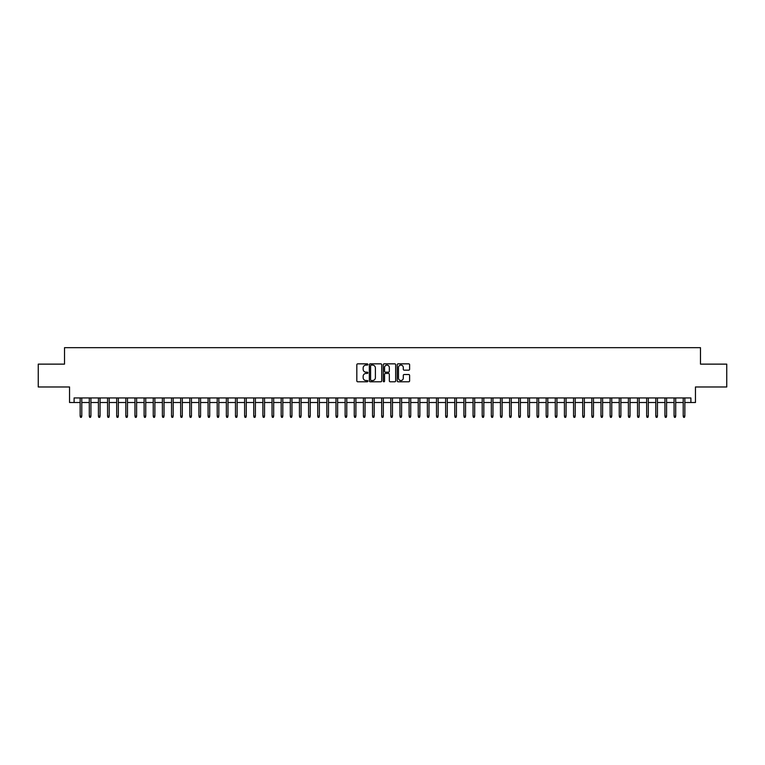 <?xml version="1.0" encoding="UTF-8"?>
<svg xmlns="http://www.w3.org/2000/svg" width="765" height="765" viewBox="0 0 765 765"><rect width="100%" height="100%" fill="white"/><g stroke="black" fill="none" stroke-linecap="round" stroke-linejoin="round"><path stroke-width="1.15" d="M367.879 364.475A0.631 0.631 0 0 0 367.257 363.844L357.724 363.844A0.899 0.899 0 0 0 356.825 364.742L356.825 380.884A0.899 0.899 0 0 0 357.724 381.783L367.257 381.783A0.631 0.631 0 0 0 367.879 381.152A0.631 0.631 0 0 0 367.257 380.53L366.024 380.53A2.869 2.869 0 0 1 363.146 377.661L363.146 376.313A2.869 2.869 0 0 1 366.024 373.444L367.257 373.444A0.631 0.631 0 0 0 367.879 372.813A0.631 0.631 0 0 0 367.257 372.182L366.024 372.182A2.869 2.869 0 0 1 363.146 369.313L363.146 367.975A2.869 2.869 0 0 1 366.024 365.106L367.257 365.106A0.631 0.631 0 0 0 367.879 364.475M408.711 370.164A0.899 0.899 0 0 0 409.61 369.275L409.61 364.742A0.899 0.899 0 0 0 408.711 363.844L398.125 363.844A0.899 0.899 0 0 0 397.236 364.742L397.236 380.884A0.899 0.899 0 0 0 398.125 381.783L408.711 381.783A0.899 0.899 0 0 0 409.61 380.884L409.61 375.414A0.899 0.899 0 0 0 408.711 374.515L404.178 374.515A0.899 0.899 0 0 0 403.289 375.414L403.289 378.13A2.4 2.4 0 0 1 400.889 380.53A2.4 2.4 0 0 1 398.489 378.13L398.489 367.496A2.4 2.4 0 0 1 400.889 365.106A2.4 2.4 0 0 1 403.289 367.496L403.289 369.275A0.899 0.899 0 0 0 404.178 370.164L408.711 370.164M74.109 402.514L74.109 397.943L690.891 397.943L690.891 402.514L695.452 402.514L695.452 386.975L726.75 386.975L726.75 364.13L700.482 364.13L700.482 347.683L64.518 347.683L64.518 364.13L38.25 364.13L38.25 386.975L69.548 386.975L69.548 402.514L80.143 402.514M381.716 364.742A0.899 0.899 0 0 0 380.817 363.844L370.231 363.844A0.899 0.899 0 0 0 369.342 364.742L369.342 380.884A0.899 0.899 0 0 0 370.231 381.783L380.817 381.783A0.899 0.899 0 0 0 381.716 380.884L381.716 364.742M384.183 363.844L394.769 363.844A0.899 0.899 0 0 1 395.658 364.742L395.658 380.884A0.899 0.899 0 0 1 394.769 381.783L390.236 381.783A0.899 0.899 0 0 1 389.337 380.884L389.337 374.343A0.899 0.899 0 0 0 388.438 373.444L385.436 373.444A0.899 0.899 0 0 0 384.537 374.343L384.537 381.152A0.631 0.631 0 0 1 383.915 381.783A0.631 0.631 0 0 1 383.284 381.152L383.284 364.742A0.899 0.899 0 0 1 384.183 363.844M81.788 402.514L89.285 402.514M90.93 402.514L98.417 402.514M100.062 402.514L107.559 402.514M109.204 402.514L116.691 402.514M118.336 402.514L125.833 402.514M127.478 402.514L134.965 402.514M136.61 402.514L144.107 402.514M145.752 402.514L153.239 402.514M154.884 402.514L162.381 402.514M164.026 402.514L171.523 402.514M173.167 402.514L180.655 402.514M182.299 402.514L189.797 402.514M191.441 402.514L198.929 402.514M200.573 402.514L208.07 402.514M209.715 402.514L217.203 402.514M218.847 402.514L226.344 402.514M227.989 402.514L235.477 402.514M237.121 402.514L244.618 402.514M246.263 402.514L253.751 402.514M255.395 402.514L262.892 402.514M264.537 402.514L272.034 402.514M273.679 402.514L281.166 402.514M282.811 402.514L290.308 402.514M291.953 402.514L299.44 402.514M301.085 402.514L308.582 402.514M310.227 402.514L317.714 402.514M319.359 402.514L326.856 402.514M328.501 402.514L335.988 402.514M337.633 402.514L345.13 402.514M346.774 402.514L354.262 402.514M355.907 402.514L363.404 402.514M365.048 402.514L372.536 402.514M374.181 402.514L381.678 402.514M383.322 402.514L390.819 402.514M392.464 402.514L399.952 402.514M401.596 402.514L409.093 402.514M410.738 402.514L418.226 402.514M419.87 402.514L427.367 402.514M429.012 402.514L436.499 402.514M438.144 402.514L445.641 402.514M447.286 402.514L454.773 402.514M456.418 402.514L463.915 402.514M465.56 402.514L473.047 402.514M474.692 402.514L482.189 402.514M483.834 402.514L491.321 402.514M492.966 402.514L500.463 402.514M502.108 402.514L509.605 402.514M511.25 402.514L518.737 402.514M520.382 402.514L527.879 402.514M529.523 402.514L537.011 402.514M538.656 402.514L546.153 402.514M547.797 402.514L555.285 402.514M556.93 402.514L564.427 402.514M566.071 402.514L573.559 402.514M575.203 402.514L582.701 402.514M584.345 402.514L591.833 402.514M593.477 402.514L600.974 402.514M602.619 402.514L610.116 402.514M611.761 402.514L619.248 402.514M620.893 402.514L628.39 402.514M630.035 402.514L637.522 402.514M639.167 402.514L646.664 402.514M648.309 402.514L655.796 402.514M657.441 402.514L664.938 402.514M666.583 402.514L674.07 402.514M675.715 402.514L683.212 402.514M684.857 402.514L690.891 402.514M371.226 365.106A0.631 0.631 0 0 0 370.595 365.727L370.595 379.899A0.631 0.631 0 0 0 371.226 380.53L372.526 380.53A2.869 2.869 0 0 0 375.395 377.661L375.395 367.975A2.869 2.869 0 0 0 372.526 365.106L371.226 365.106M389.337 367.544A2.4 2.4 0 0 0 386.937 365.144A2.4 2.4 0 0 0 384.537 367.544L384.537 371.293A0.899 0.899 0 0 0 385.436 372.182L388.438 372.182A0.899 0.899 0 0 0 389.337 371.293L389.337 367.544M80.143 416.122L80.507 417.317L81.425 417.317L81.788 416.122L80.143 416.122L80.143 397.943M81.788 416.122L81.788 397.943M89.285 416.122L89.648 417.317L90.557 417.317L90.93 416.122L89.285 416.122L89.285 397.943M90.93 416.122L90.93 397.943M98.417 416.122L98.781 417.317L99.699 417.317L100.062 416.122L98.417 416.122L98.417 397.943M100.062 416.122L100.062 397.943M107.559 416.122L107.922 417.317L108.84 417.317L109.204 416.122L107.559 416.122L107.559 397.943M109.204 416.122L109.204 397.943M116.691 416.122L117.064 417.317L117.973 417.317L118.336 416.122L116.691 416.122L116.691 397.943M118.336 416.122L118.336 397.943M125.833 416.122L126.196 417.317L127.114 417.317L127.478 416.122L125.833 416.122L125.833 397.943M127.478 416.122L127.478 397.943M134.965 416.122L135.338 417.317L136.246 417.317L136.61 416.122L134.965 416.122L134.965 397.943M136.61 416.122L136.61 397.943M144.107 416.122L144.47 417.317L145.388 417.317L145.752 416.122L144.107 416.122L144.107 397.943M145.752 416.122L145.752 397.943M153.239 416.122L153.612 417.317L154.52 417.317L154.884 416.122L153.239 416.122L153.239 397.943M154.884 416.122L154.884 397.943M162.381 416.122L162.744 417.317L163.662 417.317L164.026 416.122L162.381 416.122L162.381 397.943M164.026 416.122L164.026 397.943M171.523 416.122L171.886 417.317L172.794 417.317L173.167 416.122L171.523 416.122L171.523 397.943M173.167 416.122L173.167 397.943M180.655 416.122L181.018 417.317L181.936 417.317L182.299 416.122L180.655 416.122L180.655 397.943M182.299 416.122L182.299 397.943M189.797 416.122L190.16 417.317L191.068 417.317L191.441 416.122L189.797 416.122L189.797 397.943M191.441 416.122L191.441 397.943M198.929 416.122L199.292 417.317L200.21 417.317L200.573 416.122L198.929 416.122L198.929 397.943M200.573 416.122L200.573 397.943M208.07 416.122L208.434 417.317L209.352 417.317L209.715 416.122L208.07 416.122L208.07 397.943M209.715 416.122L209.715 397.943M217.203 416.122L217.566 417.317L218.484 417.317L218.847 416.122L217.203 416.122L217.203 397.943M218.847 416.122L218.847 397.943M226.344 416.122L226.708 417.317L227.626 417.317L227.989 416.122L226.344 416.122L226.344 397.943M227.989 416.122L227.989 397.943M235.477 416.122L235.85 417.317L236.758 417.317L237.121 416.122L235.477 416.122L235.477 397.943M237.121 416.122L237.121 397.943M244.618 416.122L244.982 417.317L245.9 417.317L246.263 416.122L244.618 416.122L244.618 397.943M246.263 416.122L246.263 397.943M253.751 416.122L254.123 417.317L255.032 417.317L255.395 416.122L253.751 416.122L253.751 397.943M255.395 416.122L255.395 397.943M262.892 416.122L263.256 417.317L264.174 417.317L264.537 416.122L262.892 416.122L262.892 397.943M264.537 416.122L264.537 397.943M272.034 416.122L272.397 417.317L273.306 417.317L273.679 416.122L272.034 416.122L272.034 397.943M273.679 416.122L273.679 397.943M281.166 416.122L281.53 417.317L282.448 417.317L282.811 416.122L281.166 416.122L281.166 397.943M282.811 416.122L282.811 397.943M290.308 416.122L290.671 417.317L291.58 417.317L291.953 416.122L290.308 416.122L290.308 397.943M291.953 416.122L291.953 397.943M299.44 416.122L299.803 417.317L300.722 417.317L301.085 416.122L299.44 416.122L299.44 397.943M301.085 416.122L301.085 397.943M308.582 416.122L308.945 417.317L309.854 417.317L310.227 416.122L308.582 416.122L308.582 397.943M310.227 416.122L310.227 397.943M317.714 416.122L318.077 417.317L318.995 417.317L319.359 416.122L317.714 416.122L317.714 397.943M319.359 416.122L319.359 397.943M326.856 416.122L327.219 417.317L328.137 417.317L328.501 416.122L326.856 416.122L326.856 397.943M328.501 416.122L328.501 397.943M335.988 416.122L336.361 417.317L337.269 417.317L337.633 416.122L335.988 416.122L335.988 397.943M337.633 416.122L337.633 397.943M345.13 416.122L345.493 417.317L346.411 417.317L346.774 416.122L345.13 416.122L345.13 397.943M346.774 416.122L346.774 397.943M354.262 416.122L354.635 417.317L355.543 417.317L355.907 416.122L354.262 416.122L354.262 397.943M355.907 416.122L355.907 397.943M363.404 416.122L363.767 417.317L364.685 417.317L365.048 416.122L363.404 416.122L363.404 397.943M365.048 416.122L365.048 397.943M372.536 416.122L372.909 417.317L373.817 417.317L374.181 416.122L372.536 416.122L372.536 397.943M374.181 416.122L374.181 397.943M381.678 416.122L382.041 417.317L382.959 417.317L383.322 416.122L381.678 416.122L381.678 397.943M383.322 416.122L383.322 397.943M390.819 416.122L391.183 417.317L392.091 417.317L392.464 416.122L390.819 416.122L390.819 397.943M392.464 416.122L392.464 397.943M399.952 416.122L400.315 417.317L401.233 417.317L401.596 416.122L399.952 416.122L399.952 397.943M401.596 416.122L401.596 397.943M409.093 416.122L409.457 417.317L410.365 417.317L410.738 416.122L409.093 416.122L409.093 397.943M410.738 416.122L410.738 397.943M418.226 416.122L418.589 417.317L419.507 417.317L419.87 416.122L418.226 416.122L418.226 397.943M419.87 416.122L419.87 397.943M427.367 416.122L427.731 417.317L428.639 417.317L429.012 416.122L427.367 416.122L427.367 397.943M429.012 416.122L429.012 397.943M436.499 416.122L436.863 417.317L437.781 417.317L438.144 416.122L436.499 416.122L436.499 397.943M438.144 416.122L438.144 397.943M445.641 416.122L446.005 417.317L446.923 417.317L447.286 416.122L445.641 416.122L445.641 397.943M447.286 416.122L447.286 397.943M454.773 416.122L455.146 417.317L456.055 417.317L456.418 416.122L454.773 416.122L454.773 397.943M456.418 416.122L456.418 397.943M463.915 416.122L464.279 417.317L465.197 417.317L465.56 416.122L463.915 416.122L463.915 397.943M465.56 416.122L465.56 397.943M473.047 416.122L473.42 417.317L474.329 417.317L474.692 416.122L473.047 416.122L473.047 397.943M474.692 416.122L474.692 397.943M482.189 416.122L482.552 417.317L483.47 417.317L483.834 416.122L482.189 416.122L482.189 397.943M483.834 416.122L483.834 397.943M491.321 416.122L491.694 417.317L492.603 417.317L492.966 416.122L491.321 416.122L491.321 397.943M492.966 416.122L492.966 397.943M500.463 416.122L500.826 417.317L501.744 417.317L502.108 416.122L500.463 416.122L500.463 397.943M502.108 416.122L502.108 397.943M509.605 416.122L509.968 417.317L510.877 417.317L511.25 416.122L509.605 416.122L509.605 397.943M511.25 416.122L511.25 397.943M518.737 416.122L519.1 417.317L520.018 417.317L520.382 416.122L518.737 416.122L518.737 397.943M520.382 416.122L520.382 397.943M527.879 416.122L528.242 417.317L529.151 417.317L529.523 416.122L527.879 416.122L527.879 397.943M529.523 416.122L529.523 397.943M537.011 416.122L537.374 417.317L538.292 417.317L538.656 416.122L537.011 416.122L537.011 397.943M538.656 416.122L538.656 397.943M546.153 416.122L546.516 417.317L547.434 417.317L547.797 416.122L546.153 416.122L546.153 397.943M547.797 416.122L547.797 397.943M555.285 416.122L555.648 417.317L556.566 417.317L556.93 416.122L555.285 416.122L555.285 397.943M556.93 416.122L556.93 397.943M564.427 416.122L564.79 417.317L565.708 417.317L566.071 416.122L564.427 416.122L564.427 397.943M566.071 416.122L566.071 397.943M573.559 416.122L573.932 417.317L574.84 417.317L575.203 416.122L573.559 416.122L573.559 397.943M575.203 416.122L575.203 397.943M582.701 416.122L583.064 417.317L583.982 417.317L584.345 416.122L582.701 416.122L582.701 397.943M584.345 416.122L584.345 397.943M591.833 416.122L592.206 417.317L593.114 417.317L593.477 416.122L591.833 416.122L591.833 397.943M593.477 416.122L593.477 397.943M600.974 416.122L601.338 417.317L602.256 417.317L602.619 416.122L600.974 416.122L600.974 397.943M602.619 416.122L602.619 397.943M610.116 416.122L610.48 417.317L611.388 417.317L611.761 416.122L610.116 416.122L610.116 397.943M611.761 416.122L611.761 397.943M619.248 416.122L619.612 417.317L620.53 417.317L620.893 416.122L619.248 416.122L619.248 397.943M620.893 416.122L620.893 397.943M628.39 416.122L628.754 417.317L629.662 417.317L630.035 416.122L628.39 416.122L628.39 397.943M630.035 416.122L630.035 397.943M637.522 416.122L637.886 417.317L638.804 417.317L639.167 416.122L637.522 416.122L637.522 397.943M639.167 416.122L639.167 397.943M646.664 416.122L647.027 417.317L647.936 417.317L648.309 416.122L646.664 416.122L646.664 397.943M648.309 416.122L648.309 397.943M655.796 416.122L656.16 417.317L657.078 417.317L657.441 416.122L655.796 416.122L655.796 397.943M657.441 416.122L657.441 397.943M664.938 416.122L665.301 417.317L666.219 417.317L666.583 416.122L664.938 416.122L664.938 397.943M666.583 416.122L666.583 397.943M674.07 416.122L674.443 417.317L675.352 417.317L675.715 416.122L674.07 416.122L674.07 397.943M675.715 416.122L675.715 397.943M683.212 416.122L683.575 417.317L684.493 417.317L684.857 416.122L683.212 416.122L683.212 397.943M684.857 416.122L684.857 397.943"/></g></svg>
